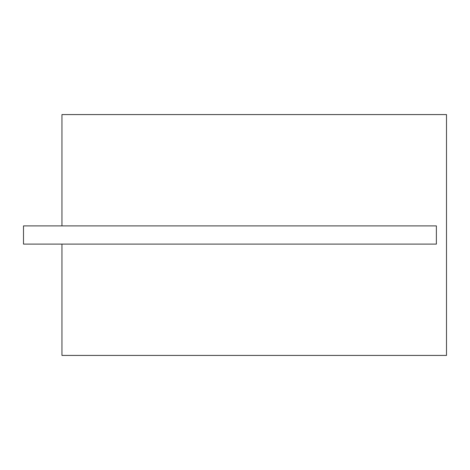 <?xml version="1.0" encoding="UTF-8"?>
<svg xmlns="http://www.w3.org/2000/svg" width="470" height="470" viewBox="0 0 470 470"><rect width="100%" height="100%" fill="white"/><g stroke="black" fill="none" stroke-linecap="round" stroke-linejoin="round"><path stroke-width="0.7" d="M61.952 114.574L446.5 114.574L446.5 355.426L61.952 355.426L61.952 244.106L436.383 244.106L436.383 225.894L61.952 225.894L61.952 114.574M61.952 225.894L23.5 225.894L23.5 244.106L61.952 244.106"/></g></svg>

